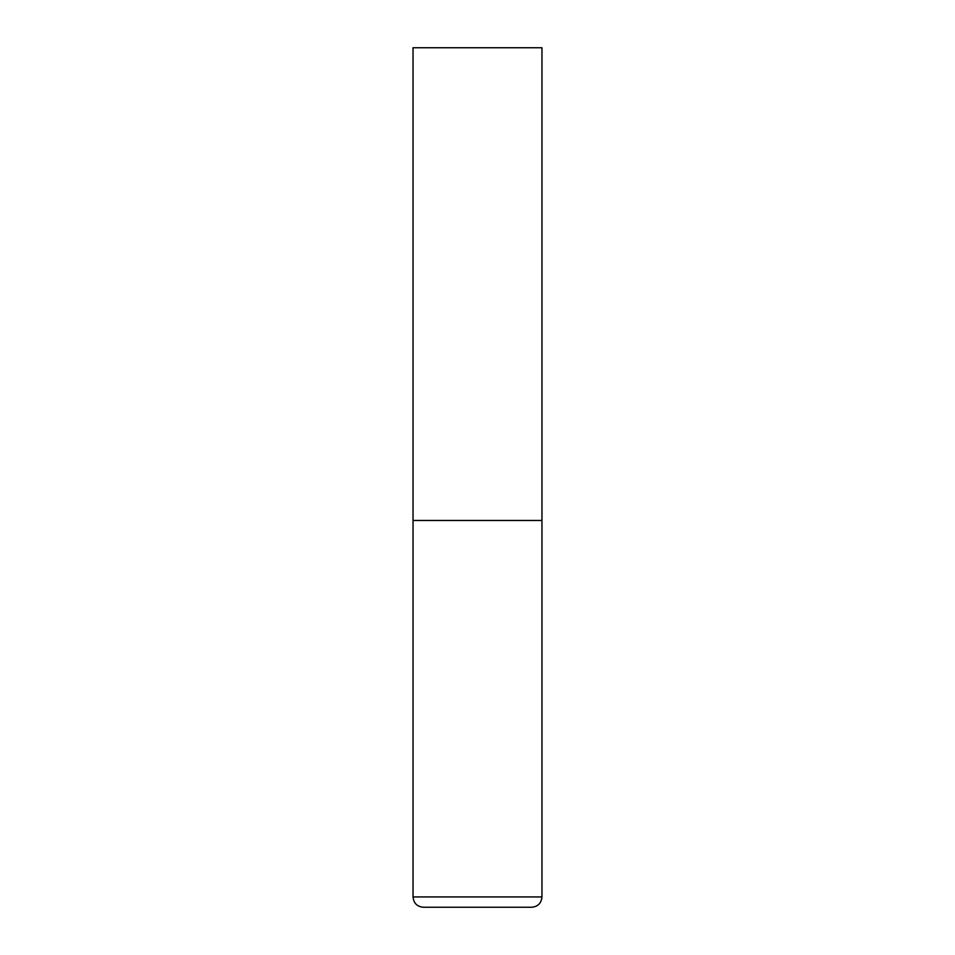 <?xml version="1.0" encoding="UTF-8"?>
<svg xmlns="http://www.w3.org/2000/svg" width="955" height="955" viewBox="0 0 955 955"><rect width="100%" height="100%" fill="white"/><g stroke="black" fill="none" stroke-linecap="round" stroke-linejoin="round"><path stroke-width="0.72" stroke-dasharray="4.78 3.58" d="M477.5 520.475L541.963 520.475L477.5 520.475M541.963 47.75L413.038 47.75M413.038 896.936L541.963 896.936"/><path stroke-width="1.43" d="M413.038 896.936L541.963 896.936L541.963 520.475L413.038 520.475L541.963 520.475L541.963 47.75L413.038 47.75L413.038 896.936C413.646 903.203 417.084 906.641 423.351 907.25L531.649 907.25L423.351 907.25M541.963 896.936C541.354 903.203 537.916 906.641 531.649 907.25"/></g></svg>
